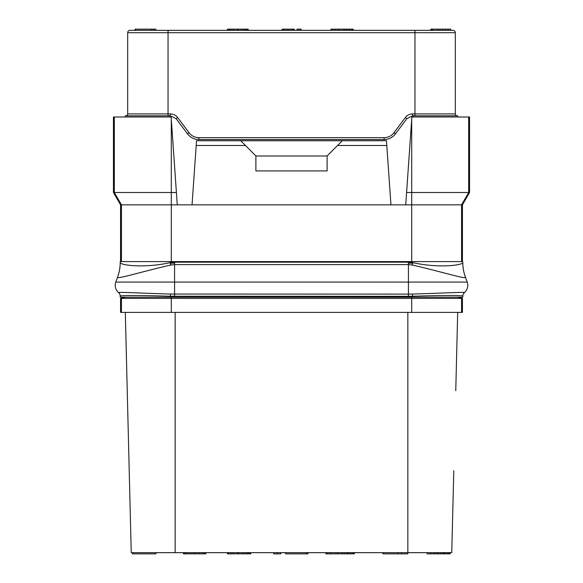 <?xml version="1.0" encoding="UTF-8"?>
<svg xmlns="http://www.w3.org/2000/svg" width="583" height="583" viewBox="0 0 583 583"><rect width="100%" height="100%" fill="white"/><g stroke="black" fill="none" stroke-linecap="round" stroke-linejoin="round"><path stroke-width="0.87" d="M411.7 297.199L411.7 298.387L120.557 298.387L120.557 312.393L462.443 312.393L462.443 298.387L461.561 298.387L461.561 312.393M125.309 312.393L131.241 552.662L451.759 552.662L453.785 470.736M127.247 390.923L129.222 471.006M457.691 312.393L455.76 390.654M411.7 312.393L411.7 298.387L461.561 298.387M123.683 297.199L121.031 298.387M459.317 297.199L461.969 298.387M120.2 297.199L120.2 296.128L120.2 297.199L462.8 297.199L462.8 296.149A4.751 4.751 0 0 1 464.462 292.542L464.454 292.528A4.744 4.744 172.6 0 0 462.8 296.128L462.8 296.128A4.744 4.744 170.3 0 1 464.454 292.528C464.658 291.937 440.777 293.249 412.516 294.058L408.428 294.109L408.428 296.31L412.582 296.244C439.4 295.384 463.456 295.231 462.8 296.128A4.751 4.744 -2.5 0 1 464.454 292.528M115.791 282.077L174.572 282.077L174.572 264.609L170.637 265.068C139.818 272.144 116.447 279.651 117.613 277.114L115.791 282.077A9.496 9.496 0 0 0 118.538 292.542L118.546 292.528A4.744 4.744 -172.6 0 1 120.2 296.128L120.2 296.128C119.544 295.275 143.6 295.384 170.418 296.244L408.428 296.31M118.546 292.528A4.751 4.744 0 0 1 120.2 296.128A4.751 4.744 2.5 0 0 118.546 292.528C118.32 291.915 142.179 293.242 170.484 294.058L408.428 294.109L408.428 282.077L467.209 282.077A9.496 9.496 0 0 1 464.462 292.542A9.496 9.496 0 0 0 467.209 282.077L465.38 277.034A42.734 42.734 0 0 1 462.8 262.416L462.8 262.467A42.734 42.683 0 0 0 465.38 277.078L465.38 277.034A42.734 42.734 0 0 1 462.8 262.416M120.2 296.149A4.751 4.751 -0 0 0 118.538 292.542A4.751 4.751 -0 0 1 120.2 296.149M170.885 265.01L170.418 262.576L174.572 262.175L174.572 264.609L408.428 264.609L412.363 265.068C443.16 272.137 466.56 279.636 465.387 277.114L465.38 277.078M412.115 265.01L412.83 262.627C438.474 268.42 463.157 265.258 462.8 262.496L462.8 262.467M117.62 277.078A42.734 42.683 180 0 0 120.2 262.467L120.2 262.496C119.836 265.236 144.54 268.42 170.17 262.627L170.418 261.585L462.8 261.585M117.62 277.034A42.734 42.734 180 0 0 120.2 262.416A42.734 42.734 0 0 0 120.2 262.416L120.2 261.585L170.418 261.585M120.2 261.585L120.2 262.467M177.276 204.844L120.557 204.844L113.437 192.507L176.409 192.507L177.276 204.844L405.724 204.844L406.591 192.507L469.563 192.507L462.443 204.844L462.443 261.585M462.443 204.844L405.724 204.844M120.557 204.844L120.557 261.585M461.561 261.585L461.561 204.844L468.681 192.507L468.681 116.994L469.563 116.994L469.563 192.507M468.681 116.994L411.868 116.994L406.591 192.507M192.047 204.844L196.529 140.736L386.471 140.736L390.953 204.844M125.36 116.994L125.309 115.806L170.418 115.806L176.117 118.655L177.633 117.518L189.03 132.713A12.345 12.345 0 0 0 198.905 137.654L384.095 137.654A12.345 12.345 0 0 0 393.97 132.713L405.367 117.518A9.022 9.022 0 0 1 412.582 113.911L455.323 113.911L455.323 32.714A2.376 2.376 0 0 0 452.947 30.338A2.376 2.376 0 0 1 455.323 32.714L414.958 32.714L414.958 30.338L452.947 30.338M413.77 116.994L413.77 115.806L412.582 115.806L406.883 118.655L395.493 133.85C392.592 137.559 388.795 139.461 384.095 139.548L198.905 139.548C194.205 139.461 190.408 137.559 187.507 133.85L176.117 118.655M342.308 140.736L337.557 145.488L386.799 145.488M337.557 145.488L327.114 155.931L327.114 170.921L255.886 170.921L255.886 155.931L245.443 145.488L196.201 145.488M327.114 155.996L255.886 155.996M240.692 140.736L245.443 145.488M176.409 192.507L171.132 116.994L113.437 116.994L113.437 192.507M413.77 115.806L457.691 115.806L457.64 116.994M457.218 115.806A1.902 1.902 0 0 1 455.323 113.911A1.902 1.902 0 0 0 457.218 115.806M384.095 137.654L384.095 139.548A14.247 14.247 0 0 0 385.822 139.446M386.019 139.417A14.247 14.247 0 0 0 394.232 135.314M394.37 135.169A14.247 14.247 0 0 0 395.493 133.85L393.97 132.713M189.03 132.713L187.507 133.85A14.247 14.247 0 0 0 188.63 135.169M188.768 135.314A14.247 14.247 0 0 0 196.981 139.417M197.178 139.446A14.247 14.247 0 0 0 198.905 139.548L198.905 137.654M125.782 115.806A1.902 1.902 0 0 0 127.677 113.911A1.902 1.902 0 0 1 125.782 115.806A1.902 1.902 0 0 0 127.677 113.911L127.677 32.714L414.958 32.714L414.958 115.806M135.096 30.338L135.096 29.15L135.81 29.15L135.81 30.338L130.053 30.338L414.958 30.338M438.7 30.338L442.657 30.338L442.657 29.15L450.688 29.15L450.688 30.338L447.999 30.338L447.999 29.15M445.325 29.15L445.325 30.338L447.999 30.338M130.053 30.338A2.376 2.376 0 0 0 127.677 32.714M440.005 30.338L440.005 29.15L442.657 29.15M437.337 30.338L437.337 29.15L440.005 29.15M432.885 30.338L432.885 29.15L437.337 29.15M155.872 30.338L155.872 29.15L153.795 29.15L153.795 30.338M151.835 30.338L151.835 29.15L153.795 29.15M245.858 30.338L245.858 29.15L248.227 29.15L248.227 30.338M245.414 30.338L245.414 29.15L245.858 29.15M244.962 30.338L244.962 29.15L245.414 29.15M243.184 30.338L243.184 29.15L244.962 29.15M241.406 30.338L241.406 29.15L243.184 29.15M238.287 30.338L238.287 29.15L241.406 29.15M237.398 30.338L237.398 29.15L238.287 29.15M234.279 30.338L234.279 29.15L237.398 29.15M232.5 30.338L232.5 29.15L234.279 29.15M230.722 30.338L230.722 29.15L232.5 29.15M230.278 30.338L230.278 29.15L230.722 29.15M229.833 30.338L229.833 29.15L230.278 29.15M346.994 30.338L346.994 29.15L353.211 29.15L353.211 30.338M346.55 30.338L346.55 29.15L346.994 29.15M346.105 30.338L346.105 29.15L346.55 29.15M344.327 30.338L344.327 29.15L346.105 29.15M342.549 30.338L342.549 29.15L344.327 29.15M339.43 30.338L339.43 29.15L342.549 29.15M337.652 30.338L337.652 29.15L339.43 29.15M334.977 30.338L334.977 29.15L337.652 29.15M333.199 30.338L333.199 29.15L334.977 29.15M331.414 30.338L331.414 29.15L333.199 29.15M330.969 30.338L330.969 29.15L331.414 29.15M135.81 29.15L151.835 29.15M247.782 30.338L247.782 29.15M246.893 30.338L246.893 29.15M349.37 30.338L349.37 29.15M297.038 30.338L297.038 29.15L301.192 29.15L301.192 30.338M299.115 30.338L299.115 29.15M294.269 30.338L294.269 29.15L293.927 30.338M293.577 30.338L293.927 29.15M292.192 30.338L292.192 29.15L293.577 29.15M290.808 30.338L290.808 29.15L292.192 29.15M288.381 30.338L288.381 29.15L290.808 29.15M286.996 30.338L286.996 29.15L288.381 29.15M284.919 30.338L284.919 29.15L286.996 29.15M283.535 30.338L283.535 29.15L284.919 29.15M282.15 30.338L282.15 29.15L283.535 29.15M281.808 30.338L282.15 29.15M229.279 30.338L229.279 29.15L229.833 29.15M227.887 30.338L227.887 29.15L229.279 29.15M227.545 30.338L227.887 29.15M227.195 30.338L227.545 29.15M352.518 30.338L352.518 29.15M351.476 30.338L351.476 29.15M349.749 30.338L349.749 29.15M431.974 30.338L431.974 29.15L432.885 29.15M431.282 30.338L431.282 29.15L431.974 29.15M430.932 30.338L431.282 29.15M430.589 30.338L430.932 29.15M408.428 263.166L412.72 263.166L408.428 263.166M170.28 263.166L174.572 263.166L170.28 263.166M434.211 552.662L434.211 553.85L427.113 553.85L427.113 552.662M430.662 552.662L430.662 553.85M325.926 552.662L325.926 553.85L326.516 553.85L326.516 552.662M327.107 552.662L327.107 553.85L326.516 553.85M329.475 552.662L329.475 553.85L327.107 553.85M331.836 552.662L331.836 553.85L329.475 553.85M335.976 552.662L335.976 553.85L331.836 553.85M338.337 552.662L338.337 553.85L335.976 553.85M341.886 552.662L341.886 553.85L338.337 553.85M344.247 552.662L344.247 553.85L341.886 553.85M346.615 552.662L346.615 553.85L344.247 553.85M347.206 552.662L347.206 553.85L346.615 553.85M227.399 552.662L227.399 553.85L227.989 553.85L227.989 552.662M228.58 552.662L228.58 553.85L227.989 553.85M230.941 552.662L230.941 553.85L228.58 553.85M233.309 552.662L233.309 553.85L230.941 553.85M237.441 552.662L237.441 553.85L233.309 553.85M238.629 552.662L238.629 553.85L237.441 553.85M242.761 552.662L242.761 553.85L238.629 553.85M245.13 552.662L245.13 553.85L242.761 553.85M247.491 552.662L247.491 553.85L245.13 553.85M248.081 552.662L248.081 553.85L247.491 553.85M248.679 552.662L248.679 553.85L248.081 553.85M397.854 552.662L397.854 553.85L382.907 553.85L382.907 552.662M401.592 552.662L401.592 553.85L397.854 553.85M407.816 552.662L407.816 553.85L401.592 553.85M285.568 553.85L285.568 552.662L285.568 553.85L306.738 553.85L306.738 552.662M307.984 552.662L307.984 553.85L306.738 553.85M205.894 552.662L205.894 553.85L183.47 553.85L183.47 552.662M184.097 552.662L184.097 553.85M185.343 552.662L185.343 553.85M187.209 552.662L187.209 553.85M190.32 552.662L190.32 553.85M193.439 552.662L193.439 553.85M195.932 552.662L195.932 553.85M199.043 552.662L199.043 553.85M202.155 552.662L202.155 553.85M204.021 552.662L204.021 553.85M204.648 552.662L204.648 553.85M155.894 552.662L155.894 553.85L132.428 553.85L132.428 552.662M434.743 552.662L434.743 553.85L434.211 553.85M436.725 552.662L436.725 553.85L434.743 553.85M438.307 552.662L438.307 553.85L436.725 553.85M440.282 552.662L440.282 553.85L438.307 553.85M442.264 552.662L442.264 553.85L440.282 553.85M443.452 552.662L443.452 553.85L442.264 553.85M444.239 552.662L444.239 553.85L443.452 553.85M444.64 552.662L444.64 553.85L444.239 553.85M348.087 552.662L348.087 553.85L347.206 553.85M350.062 552.662L350.062 553.85L348.087 553.85M352.045 552.662L352.045 553.85L350.062 553.85M353.232 552.662L353.232 553.85L352.045 553.85M354.019 552.662L354.019 553.85L353.232 553.85M354.413 552.662L354.413 553.85L354.019 553.85M280.817 552.662L280.817 553.85L273.697 553.85L273.697 552.662M277.253 552.662L277.253 553.85M249.954 552.662L249.954 553.85L248.679 553.85M250.347 552.662L250.347 553.85L249.954 553.85M250.741 552.662L250.741 553.85L250.347 553.85M445.427 552.662L445.427 553.85L444.64 553.85M447.409 552.662L447.409 553.85L445.427 553.85M448.597 552.662L448.597 553.85L447.409 553.85M449.384 552.662L449.384 553.85L448.597 553.85M449.777 552.662L449.777 553.85L449.384 553.85M450.178 552.662L450.178 553.85L449.777 553.85M156.171 552.662L155.894 553.85M175.162 312.393L175.162 552.662M407.845 312.393L407.845 552.662M171.3 297.199L171.3 312.393M121.439 298.387L121.439 312.393M124.573 297.199A3.564 3.564 -90 0 1 121.913 298.387M458.427 297.199A3.564 3.564 -90 0 0 461.087 298.387M412.516 294.058L412.582 297.199M170.484 294.058L170.418 297.199M174.572 296.31L174.572 282.077L408.428 282.077L408.428 262.175L412.582 262.576L412.582 261.585M465.387 277.114A42.734 42.683 8.5 0 1 462.8 262.496M412.363 265.068L412.83 262.627M174.572 262.175L408.428 262.175M170.637 265.068L170.17 262.627M117.613 277.114A42.734 42.683 171.5 0 0 120.2 262.496M411.7 119.406L411.7 261.585M171.3 119.406L171.3 261.585M114.319 116.994L114.319 192.507L121.439 204.844L121.439 261.585M169.23 116.994L169.23 115.806M412.582 115.806L412.582 113.911M406.883 118.655L405.367 117.518M170.418 115.806L170.418 113.911A9.022 9.022 0 0 1 177.633 117.518M168.042 115.806L168.042 113.911L170.418 113.911M127.677 113.911L168.042 113.911L168.042 30.338M129.215 470.736L127.24 390.654"/></g></svg>
